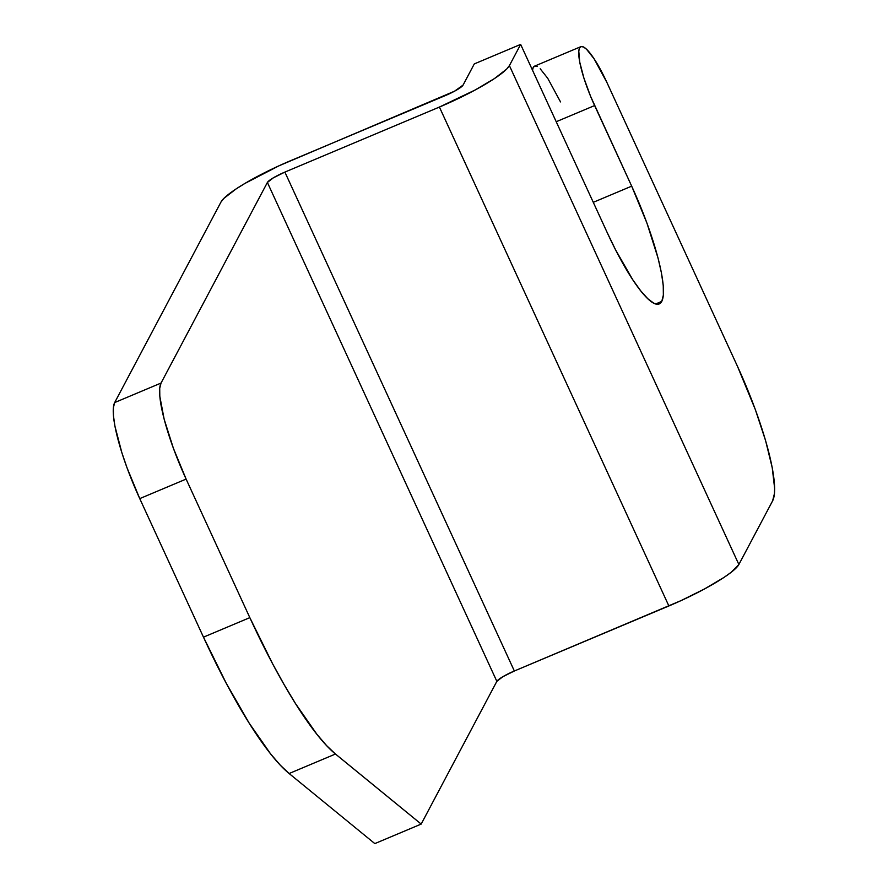 <?xml version="1.0" encoding="UTF-8"?>
<svg xmlns="http://www.w3.org/2000/svg" width="888" height="888" viewBox="0 0 888 888"><rect width="100%" height="100%" fill="white"/><g stroke="black" fill="none" stroke-linecap="round" stroke-linejoin="round"><path stroke-width="1.33" d="M580.841 46.675A51.338 10.279 -112.8 0 0 594.616 105.561L556.21 121.723L594.616 105.561L631.679 186.158L593.284 202.32L631.679 186.158A102.675 20.557 -112.8 0 1 661.771 301.398L655.655 303.974L661.771 301.398A102.675 20.557 -112.8 0 1 659.24 303.929A102.675 20.557 -112.8 0 1 607.137 232.445L615.639 249.972L632.744 279.72L640.692 290.798L647.818 298.745L653.857 303.252L658.563 304.151L661.771 301.398L663.358 295.116L663.247 285.536L661.449 273.027L658.041 258.064L646.964 223.166L631.679 186.158L590.598 96.359L583.882 78.022L579.731 62.127L578.776 51.082L579.564 47.941L581.174 46.565L583.527 47.009L586.546 49.273L594.083 58.786L606.881 82.418L737.506 366.4L606.881 82.418A51.338 10.279 -112.8 0 0 580.841 46.675L534.476 66.178A51.338 10.279 67.2 0 0 532.478 70.108M203.474 637.151L226.24 683.249L249.128 723.054L270.574 753.845L280.297 765.179L289.122 773.526L374.825 843.6L421.178 824.086L335.475 754.023L326.651 745.665L316.927 734.332L295.482 703.54L284.127 684.604L272.594 663.736L249.828 617.637L203.474 637.151L139.749 498.612L203.474 637.151A205.339 41.114 67.2 0 0 289.122 773.526L374.825 843.6L421.178 824.086L335.475 754.023L289.122 773.526L335.475 754.023A205.339 41.114 -112.8 0 1 249.828 617.637L186.114 479.098L249.828 617.637L203.474 637.151M221.023 201.965L114.674 402.564L113.364 407.803L113.453 415.795L114.941 426.218L121.867 452.714L127.017 467.765L139.749 498.612L186.114 479.098L173.382 448.262L164.147 419.18L159.807 396.281L159.718 388.3L161.039 383.061L267.388 182.462L496.847 681.351L421.178 824.086L496.847 681.351L267.388 182.462L161.039 383.061L114.674 402.564L221.023 201.965L223.809 198.457L235.986 189.011L244.91 183.439L278.799 165.889L454.478 91.231L463.048 85.126L474.292 63.914L463.048 85.126A17.116 2.708 155.3 0 1 445.543 95.493L291.02 160.517A68.443 10.823 155.3 0 0 221.023 201.965M772.615 500.865L738.872 564.513L731.035 572.405L723.909 577.478L704.595 588.91L681.096 600.588L514.352 670.995L502.819 676.723L496.847 681.351A17.116 2.708 -24.7 0 1 514.352 670.995L284.882 172.094L273.36 177.822L267.388 182.462A17.116 2.708 155.3 0 1 284.882 172.094L514.352 670.995L668.875 605.96A68.443 10.823 -24.7 0 0 738.872 564.513L509.401 65.612L520.646 44.4L607.137 232.445L520.646 44.4L509.401 65.612L506.615 69.131L494.438 78.577L475.124 90.01L439.405 107.06L284.882 172.094L439.405 107.06L668.875 605.96L439.405 107.06A68.443 10.823 155.3 0 0 509.401 65.612L738.872 564.513L772.615 500.865L774.458 493.528L774.636 488.4L772.238 467.754L765.611 440.703L755.333 409.579L737.506 366.4A119.78 23.987 -112.8 0 1 772.615 500.865M560.528 101.92L547.73 78.288L540.193 68.776M537.173 66.522L534.809 66.078L533.211 67.444L532.423 70.585M474.292 63.914L520.646 44.4L474.292 63.914M161.039 383.061L114.674 402.564A85.559 17.127 67.2 0 0 139.749 498.612L186.114 479.098A85.559 17.127 -112.8 0 1 161.039 383.061"/></g></svg>
